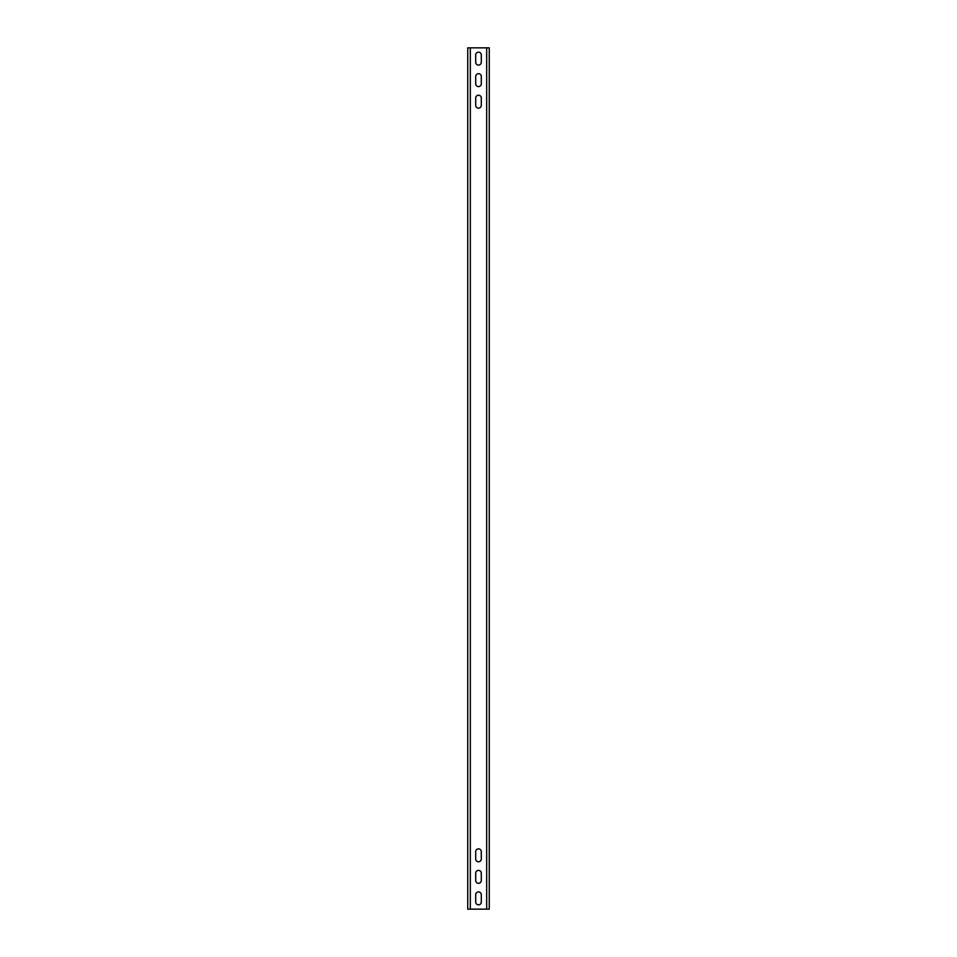 <?xml version="1.0" encoding="UTF-8"?>
<svg xmlns="http://www.w3.org/2000/svg" width="957" height="957" viewBox="0 0 957 957"><rect width="100%" height="100%" fill="white"/><g stroke="black" fill="none" stroke-linecap="round" stroke-linejoin="round"><path stroke-width="1.44" d="M475.701 83.809L475.701 76.488A2.799 2.799 0 0 1 478.5 73.689A2.799 2.799 0 0 1 481.299 76.488L481.299 83.809A2.799 2.799 0 0 1 478.5 86.609A2.799 2.799 0 0 1 475.701 83.809M470.318 47.85L470.318 909.15L467.734 909.15L467.734 47.85L489.266 47.85L489.266 909.15L486.682 909.15L486.682 47.85M470.318 909.15L486.682 909.15M475.701 98.021L475.701 105.342A2.799 2.799 0 0 0 478.5 108.141A2.799 2.799 0 0 0 481.299 105.342L481.299 98.021A2.799 2.799 0 0 0 478.5 95.221A2.799 2.799 0 0 0 475.701 98.021M475.701 858.979L475.701 851.658A2.799 2.799 0 0 1 478.5 848.859A2.799 2.799 0 0 1 481.299 851.658L481.299 858.979A2.799 2.799 0 0 1 478.5 861.779A2.799 2.799 0 0 1 475.701 858.979M475.701 873.191L475.701 880.512A2.799 2.799 0 0 0 478.5 883.311A2.799 2.799 0 0 0 481.299 880.512L481.299 873.191A2.799 2.799 0 0 0 478.5 870.392A2.799 2.799 0 0 0 475.701 873.191M475.701 902.044L475.701 894.723A2.799 2.799 0 0 1 478.5 891.924A2.799 2.799 0 0 1 481.299 894.723L481.299 902.044A2.799 2.799 0 0 1 478.5 904.843A2.799 2.799 0 0 1 475.701 902.044M475.701 54.956L475.701 62.277A2.799 2.799 0 0 0 478.5 65.076A2.799 2.799 0 0 0 481.299 62.277L481.299 54.956A2.799 2.799 0 0 0 478.5 52.157A2.799 2.799 0 0 0 475.701 54.956"/></g></svg>
